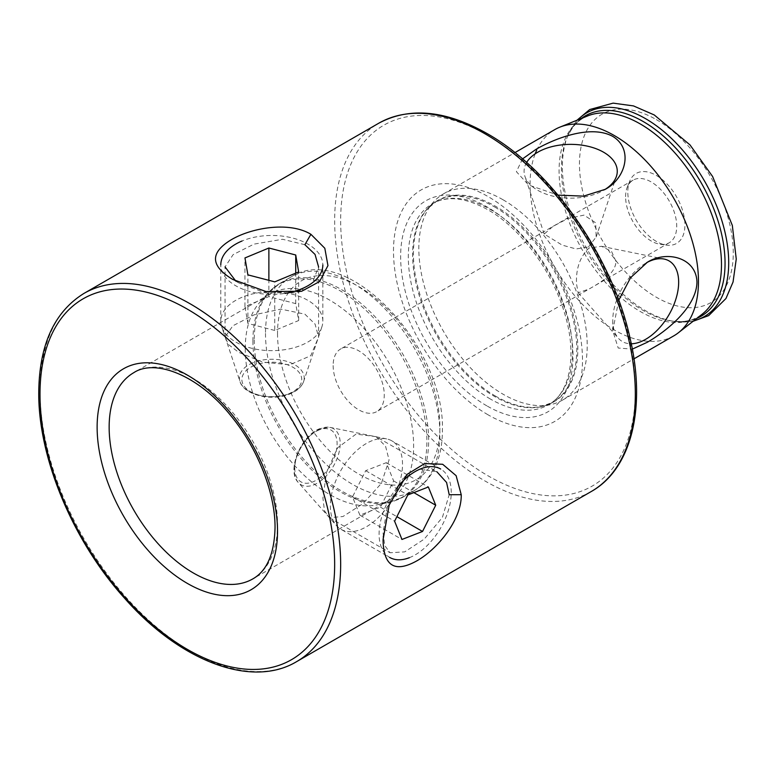 <?xml version="1.0" encoding="UTF-8"?>
<svg xmlns="http://www.w3.org/2000/svg" width="775" height="775" viewBox="0 0 775 775"><rect width="100%" height="100%" fill="white"/><g stroke="black" fill="none" stroke-linecap="round" stroke-linejoin="round"><path stroke-width="0.58" stroke-dasharray="3.88 2.91" d="M232.694 279.417L238.71 282.894L232.694 279.417L238.739 282.904L265.147 292.756L295.779 292.824L312.228 283.195L318.583 266.9L318.583 337.077L315.076 324.105L304.885 314.156L280.85 309.109L254.026 314.882L232.878 325.781L225.041 337.077L228.557 344.642L238.739 352.344L262.802 362.109L289.637 364.831L310.746 355.715L318.583 337.077M304.885 244.716L282.555 239.262L253.977 244.125L233.149 254.597L225.041 266.891L225.041 337.077M235.871 281.151L238.739 282.904M376.069 436.645L356.025 434.107L337.551 447.853L326.498 472.459L322.923 498.16L324.502 510.822L329.298 517.661L342.957 516.528L362.971 503.682L381.407 483.329L389.069 459.972L385.553 446.177L376.069 436.645L436.848 471.733L419.556 469.088L402.99 478.514L387.577 505.542L383.063 532.88L384.787 545.61L390.077 552.749L404.763 551.868L424.235 539.1L442.38 517.477L449.209 494.692M526.622 162.498A46.597 26.902 0 0 0 524.927 176.361A46.597 26.902 0 0 0 557.022 196.986A46.597 26.902 0 0 0 603.628 190.282A46.597 26.902 0 0 0 604.452 189.797M588.438 246.954L596.149 237.024L595.665 222.812L584.05 215.111L567.688 218.598L552.914 226.436L544.205 234.05L562.156 245.113L576.077 248.949L588.438 246.954M603.628 190.282L605.314 189.303M615.922 261.301L611.553 251.439L601.507 246.295L589.048 248.01C579.952 256.787 575.786 268.799 576.542 284.037L578.111 292.766L589.048 289.027C599.269 283.243 615.922 273.778 615.922 261.301M646.553 262.725A46.597 26.902 120 0 0 645.72 263.19L647.406 262.212M487.988 414.77A133.649 77.161 60 0 1 393.497 251.09A133.649 77.161 60 0 1 487.988 196.53A133.649 77.161 60 0 1 582.49 360.21A133.649 77.161 60 0 1 487.988 414.77M503.023 199.756A119.059 68.742 60 0 1 580.804 304.672A119.059 68.742 60 0 1 562.553 400.074A119.059 68.742 60 0 1 550.202 404.724A119.059 68.742 60 0 1 503.023 394.184A119.059 68.742 60 0 1 428.662 299.615A119.059 68.742 60 0 1 433.293 202.236A119.059 68.742 60 0 1 443.494 193.857A119.059 68.742 60 0 1 503.023 199.756M673.804 335.846A119.059 68.742 60 0 1 614.275 329.956A119.059 68.742 60 0 1 535.147 153.857M625.599 196.685A36.144 20.867 60 0 1 627.285 187.133A36.144 20.867 60 0 1 633.088 180.149A36.144 20.867 60 0 1 651.165 181.931A36.144 20.867 60 0 1 676.72 226.203A36.144 20.867 60 0 1 669.232 242.749A36.144 20.867 60 0 1 660.281 244.28A36.144 20.867 60 0 1 651.165 240.957A36.144 20.867 60 0 1 625.599 196.685M656.367 241.422A40.397 23.318 60 0 1 629.688 181.263A40.397 23.318 60 0 1 656.367 175.46A40.397 23.318 60 0 1 684.461 218.676A40.397 23.318 60 0 1 666.558 245.132A40.397 23.318 60 0 1 656.367 241.422M245.258 348.585A119.059 68.742 -120 0 0 289.966 460.263A119.059 68.742 -120 0 0 376.611 504.942A119.059 68.742 -120 0 0 388.972 500.292A119.059 68.742 -120 0 0 413.627 445.79A119.059 68.742 -120 0 0 361.663 325.975A119.059 68.742 -120 0 0 269.913 294.074A119.059 68.742 -120 0 0 259.712 302.453A119.059 68.742 -120 0 0 245.258 348.585M618.731 300.254L612.773 330.818L618.208 348.033L632.332 349.118M522.515 158.914L516.392 171.682L528.579 185.002L558.029 195.116M333.143 365.538A36.144 20.867 -120 0 0 348.924 401.905A36.144 20.867 -120 0 0 376.776 411.593A36.144 20.867 -120 0 0 384.264 395.047A36.144 20.867 -120 0 0 368.483 358.67A36.144 20.867 -120 0 0 340.632 348.992A36.144 20.867 -120 0 0 333.143 365.538M536.629 150.34A119.059 68.742 60 0 1 554.745 129.628M645.72 263.19A46.597 26.902 120 0 0 612.773 320.259A46.597 26.902 120 0 0 618.431 338.307A46.597 26.902 120 0 0 631.276 343.771M372.252 440.617A51.024 29.46 120 0 0 336.04 480.19A51.024 29.46 120 0 0 336.553 525.692A51.024 29.46 120 0 0 340.923 529.277A51.024 29.46 120 0 0 360.617 529.567A51.024 29.46 120 0 0 398.544 485.557A51.024 29.46 120 0 0 391.947 440.897A51.024 29.46 120 0 0 386.657 438.912A51.024 29.46 120 0 0 372.252 440.617M397.11 487.572A51.024 29.46 120 0 0 389.651 557.409L340.923 529.277M409.345 557.7A51.024 29.46 120 0 0 447.272 513.689A51.024 29.46 120 0 0 440.675 469.03L391.947 440.897M359.881 515.152L352.509 496.911L365.693 470.677L386.26 462.685L393.632 480.926L380.438 507.16L359.881 515.152L401.973 539.458M352.509 496.911L394.601 521.217M365.693 470.677L407.795 494.983M386.26 462.685L428.352 486.991M393.632 480.926L413.869 492.619M380.438 507.16L396.897 516.663M242.023 297.28A51.024 29.46 0 0 0 220.788 321.199A51.024 29.46 0 0 0 221.708 326.779A51.024 29.46 0 0 0 301.601 345.108A51.024 29.46 0 0 0 321.916 326.779A51.024 29.46 0 0 0 322.836 321.199A51.024 29.46 0 0 0 295.091 294.975A51.024 29.46 0 0 0 242.023 297.28M220.788 321.199L220.788 264.934A51.024 29.46 0 0 0 284.968 293.396M322.836 321.199L322.836 264.934A51.024 29.46 0 0 0 295.091 238.719A51.024 29.46 0 0 0 242.023 241.015M274.747 330.46L247.893 323.466L244.958 306.542L268.877 296.612L295.73 303.606L298.666 320.53L274.747 330.46L274.747 281.858M247.893 323.466L247.893 274.863M244.958 306.542L244.958 257.939M268.877 296.612L268.877 280.327M295.73 303.606L295.73 273.139M298.666 320.53L298.666 271.928M696.803 318.37A115.717 66.815 60 0 1 672.429 321.141A115.717 66.815 60 0 1 643.231 310.504A115.717 66.815 60 0 1 566.796 138.173A115.717 66.815 60 0 1 581.376 118.459M591.286 491.505A212.602 122.75 60 0 1 484.985 480.975A212.602 122.75 60 0 1 334.655 220.594A212.602 122.75 60 0 1 378.684 123.264M487.988 135.528A208.349 120.29 60 0 1 635.326 390.707A208.349 120.29 60 0 1 487.988 475.772A208.349 120.29 60 0 1 340.661 220.594A208.349 120.29 60 0 1 487.988 135.528M486.826 405.848A121.898 70.38 60 0 1 400.636 256.564A121.898 70.38 60 0 1 486.826 206.799A121.898 70.38 60 0 1 573.016 356.083A121.898 70.38 60 0 1 486.826 405.848M490.401 399.038A116.085 67.018 60 0 1 414.567 296.748A116.085 67.018 60 0 1 432.353 203.728A116.085 67.018 60 0 1 490.401 209.483A116.085 67.018 60 0 1 566.234 311.773A116.085 67.018 60 0 1 548.438 404.792A116.085 67.018 60 0 1 490.401 399.038M494.692 206.993A116.085 67.018 60 0 1 570.536 309.293A116.085 67.018 60 0 1 552.74 402.312A116.085 67.018 60 0 1 494.692 396.558A116.085 67.018 60 0 1 418.858 294.267A116.085 67.018 60 0 1 436.654 201.248A116.085 67.018 60 0 1 494.692 206.993M495.632 396.161A116.26 67.125 60 0 1 423.024 303.829A116.26 67.125 60 0 1 427.538 208.737A116.26 67.125 60 0 1 495.632 206.315A116.26 67.125 60 0 1 574.227 318.806A116.26 67.125 60 0 1 541.696 406.458A116.26 67.125 60 0 1 495.632 396.161M693.732 320.772A117.606 67.9 60 0 1 675.219 321.528L672.429 321.141C682.513 322.429 691.106 320.995 698.227 316.839L702.16 314.185A114.855 66.311 60 0 1 640.276 311.502A114.855 66.311 60 0 1 564.055 206.063A114.855 66.311 60 0 1 587.692 115.911L583.42 117.984C576.261 122.072 570.72 128.805 566.796 138.173L567.862 135.567A117.606 67.9 60 0 1 577.772 119.912M693.092 321.276L675.219 321.528A117.606 67.9 60 0 1 645.546 310.717A117.606 67.9 60 0 1 567.862 135.567L577.007 120.222M656.367 119.631A108.771 62.794 60 0 1 733.276 252.844A108.771 62.794 60 0 1 656.367 297.251A108.771 62.794 60 0 1 579.458 164.038A108.771 62.794 60 0 1 656.367 119.631M252.912 340.923A123.022 71.029 -120 0 0 299.111 456.32A123.022 71.029 -120 0 0 388.643 502.491A123.022 71.029 -120 0 0 426.889 441.372A123.022 71.029 -120 0 0 365.393 309.826A123.022 71.029 -120 0 0 267.85 293.27A123.022 71.029 -120 0 0 252.912 340.923M254.258 339.905A123.312 71.193 -120 0 0 308.092 464.002A123.312 71.193 -120 0 0 403.116 497.046A123.312 71.193 -120 0 0 428.653 440.588A123.312 71.193 -120 0 0 374.829 316.5A123.312 71.193 -120 0 0 279.804 283.456A123.312 71.193 -120 0 0 254.258 339.905M265.496 333.424A123.312 71.193 -120 0 0 319.319 457.521A123.312 71.193 -120 0 0 414.344 490.556A123.312 71.193 -120 0 0 439.89 434.107A123.312 71.193 -120 0 0 386.057 310.01A123.312 71.193 -120 0 0 291.032 276.975A123.312 71.193 -120 0 0 265.496 333.424M277.528 333.424A114.807 66.282 -120 0 0 358.709 474.029A114.807 66.282 -120 0 0 439.89 427.161A114.807 66.282 -120 0 0 358.709 286.556A114.807 66.282 -120 0 0 277.528 333.424M84.029 293.376A212.602 122.75 -120 0 0 40 390.707A212.602 122.75 -120 0 0 132.796 604.665A212.602 122.75 -120 0 0 296.631 661.627M388.972 500.292L252.863 578.877A119.059 68.742 -120 0 0 277.528 524.375A119.059 68.742 -120 0 0 225.554 404.56A119.059 68.742 -120 0 0 133.804 372.659L269.913 294.074M320.976 428.468A32.395 18.707 120 0 0 297.978 453.598A32.395 18.707 120 0 0 298.307 482.486A32.395 18.707 120 0 0 313.584 484.947A32.395 18.707 120 0 0 338.568 454.189A32.395 18.707 120 0 0 330.111 427.393A32.395 18.707 120 0 0 320.976 428.468M319.358 429.844A29.934 17.282 120 0 0 295.052 464.06A29.934 17.282 120 0 0 312.528 482.031A29.934 17.282 120 0 0 336.834 447.814A29.934 17.282 120 0 0 319.358 429.844M252.892 362.778A32.395 18.707 0 0 0 239.998 381.503A32.395 18.707 0 0 0 290.732 393.148A32.395 18.707 0 0 0 303.626 381.503A32.395 18.707 0 0 0 289.269 362.196A32.395 18.707 0 0 0 252.892 362.778M254.336 365.471A29.934 17.282 0 0 0 247.506 389.593A29.934 17.282 0 0 0 289.288 393.535A29.934 17.282 0 0 0 296.108 369.413A29.934 17.282 0 0 0 254.336 365.471M383.063 539.788L383.063 532.851M407.262 474.261L403.01 478.533M596.149 237.024L616.425 176.361M601.507 246.295L664.175 259.063M550.202 404.724L541.696 406.458L552.74 402.312L548.438 404.792C570.003 393.468 577.917 354.669 564.045 311.472C551.471 269.739 519.851 227.705 487.843 209.734C465.446 197.441 446.952 195.436 432.353 203.728L436.654 201.248L427.538 208.737L433.293 202.236M627.285 187.133L629.688 181.263M329.298 517.661L390.077 552.749M376.611 504.942L388.643 502.491L403.116 497.046L414.344 490.556C421.464 486.409 427.287 480.645 431.82 473.273C438.873 461.542 442.389 447.33 442.38 430.629C445.451 347.568 347.152 240.657 291.032 276.975L279.804 283.456L267.85 293.27L259.712 302.453M562.553 400.074L633.969 358.844M669.232 242.749L376.776 411.593M633.088 180.149L340.632 348.992M443.494 193.857L514.91 152.627M660.281 244.28L666.558 245.132M612.773 320.259L612.773 330.818M578.111 292.766L618.431 338.307M301.591 291.264L295.769 292.814M544.205 234.05L524.927 176.361M386.657 438.912L330.111 427.393L320.23 428.507C301.204 434.891 286.188 470.754 298.307 482.486L336.553 525.692M321.916 326.779L303.626 381.503C301.737 386.735 297.28 390.832 290.267 393.807C272.393 401.789 243.67 395.173 239.998 381.503L221.708 326.779"/><path stroke-width="1.16" d="M232.694 279.417C210.316 265.922 209.792 252.737 231.124 239.833C251.613 227.618 289.54 221.224 310.901 234.302L324.822 248.271L327.941 265.622L319.571 281.538L301.601 291.284L265.961 291.526L232.694 279.417M225.041 266.891L235.871 281.151M383.063 539.817L389.205 504.971L407.243 474.252L424.69 463.547L442.67 464.283L456.117 475.656L461.232 494.692C461.842 519.792 437.342 549.417 416.543 561.023C394.727 573.035 383.567 565.973 383.063 539.817M461.232 494.692L449.209 494.692L446.584 482.486L436.848 471.733M604.452 189.797A46.597 26.902 0 0 0 616.425 176.361A46.597 26.902 0 0 0 592.526 147.502A46.597 26.902 0 0 0 537.734 152.239A46.597 26.902 0 0 0 526.622 162.498M558.029 195.116L583.546 196.143L605.314 189.303C625.532 178.55 633.805 149.207 612.773 136.4C590.831 124.407 555.365 138.173 536.038 149.313L522.515 158.914M318.583 266.9L315.047 254.432L304.885 244.716L310.901 234.302M631.276 343.771A46.597 26.902 120 0 0 645.72 339.276A46.597 26.902 120 0 0 677.214 294.2A46.597 26.902 120 0 0 664.175 259.063A46.597 26.902 120 0 0 646.553 262.725M632.332 349.118L647.406 342.211C666.81 330.993 696.376 307.113 696.958 282.284C696.454 257.6 666.829 250.083 647.406 262.212L630.598 277.663L618.731 300.254M514.91 152.627L554.745 129.628A119.059 68.742 60 0 1 559.753 127.187A119.059 68.742 60 0 1 614.275 135.528A119.059 68.742 60 0 1 690.69 236.046A119.059 68.742 60 0 1 678.425 332.727A119.059 68.742 60 0 1 673.804 335.846L633.969 358.844M535.147 153.857A119.059 68.742 60 0 1 536.629 150.34M440.675 469.03A51.024 29.46 120 0 0 420.98 468.749A51.024 29.46 120 0 0 397.11 487.572M389.651 557.409A51.024 29.46 120 0 0 409.345 557.7M401.973 539.458L394.601 521.217L407.795 494.983L428.352 486.991L435.724 505.232L422.53 531.466L401.973 539.458M413.869 492.619L435.724 505.232M396.897 516.663L422.53 531.466M242.023 241.015A51.024 29.46 0 0 0 220.788 264.934M284.968 293.396A51.024 29.46 0 0 0 301.601 288.852A51.024 29.46 0 0 0 322.836 264.934M274.747 281.858L247.893 274.863L244.958 257.939L268.877 248.01L295.73 255.004L298.666 271.928L274.747 281.858M268.877 280.327L268.877 248.01M295.73 273.139L295.73 255.004M581.376 118.459A115.717 66.815 60 0 1 643.231 121.539A115.717 66.815 60 0 1 719.898 227.278A115.717 66.815 60 0 1 696.803 318.37M635.326 394.175A212.602 122.75 60 0 1 591.286 491.505C631.567 468.952 646.35 407.602 630.123 338.491C612.415 257.058 551.558 169.696 487.117 133.581C445.635 110.176 409.491 106.737 378.684 123.264A212.602 122.75 60 0 1 484.985 133.794A212.602 122.75 60 0 1 635.326 394.175M559.753 127.187L587.692 115.911A114.855 66.311 60 0 1 640.276 123.952A114.855 66.311 60 0 1 713.988 220.923A114.855 66.311 60 0 1 702.16 314.185L678.425 332.727M577.772 119.912A117.606 67.9 60 0 1 645.546 118.662A117.606 67.9 60 0 1 724.761 231.221A117.606 67.9 60 0 1 693.732 320.772M340.661 564.297A212.602 122.75 -120 0 0 247.864 350.339A212.602 122.75 -120 0 0 84.029 293.376C54.308 311.802 39.215 344.817 38.75 392.441C38.159 457.589 72.724 540.582 123.932 597.496C179.412 660.988 251.507 688.801 296.631 661.627A212.602 122.75 -120 0 0 340.661 564.297M334.655 564.297A208.349 120.29 -120 0 0 187.327 309.118A208.349 120.29 -120 0 0 40 394.175A208.349 120.29 -120 0 0 187.327 649.363A208.349 120.29 -120 0 0 334.655 564.297M277.528 531.311A127.565 73.644 -120 0 0 187.327 375.081A127.565 73.644 -120 0 0 97.127 427.161A127.565 73.644 -120 0 0 187.327 583.391A127.565 73.644 -120 0 0 277.528 531.311M133.804 372.659A119.059 68.742 -120 0 0 109.149 427.161A119.059 68.742 -120 0 0 161.123 546.976A119.059 68.742 -120 0 0 252.863 578.877C266.939 570.865 274.321 553.854 275.038 527.843C275.377 493.51 257.891 448.541 231.124 416.078C198.632 375.042 155 358.534 133.804 372.659M693.092 321.276L708.679 315.619L725.942 298.54L733.053 282.003L736.25 259.015L732.327 225.428L712.603 176.497L690.031 144.944L654.255 114.952L633.485 105.913L613.122 103.133L589.707 109.546L577.007 120.222M378.684 123.264L84.029 293.376M591.286 491.505L296.631 661.627"/></g></svg>
